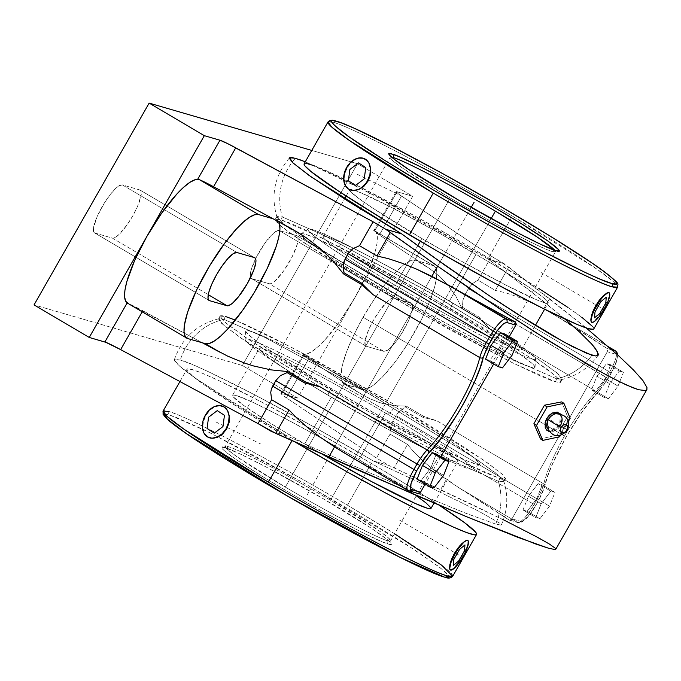 <?xml version="1.0" encoding="UTF-8"?>
<svg xmlns="http://www.w3.org/2000/svg" width="681" height="681" viewBox="0 0 681 681"><rect width="100%" height="100%" fill="white"/><g stroke="black" fill="none" stroke-linecap="round" stroke-linejoin="round"><path stroke-width="0.51" stroke-dasharray="3.4 2.55" d="M286.633 435.704L197.609 379.751L178.873 365.586L174.327 359.781L180.312 360.036A59.69 57.842 106.2 0 1 223.955 319.38L219.248 318.657L221.453 323.271L241.21 338.295L344.909 402.233L454.619 461.854L498.33 481.263A59.69 57.842 106.2 0 1 495.623 524.064L466.085 513.372L415.87 492.78L352.767 465.472L286.633 435.704L270.672 431.056L286.633 435.704L232.706 402.829L193.651 376.968L181.631 367.927L175.281 361.96L174.31 360.206L174.83 359.296L180.312 360.036C185.768 361.032 204.266 369.383 235.805 385.097C267.88 401.262 321.772 430.605 373.137 460.867L433.542 488.958L478.096 510.878L499.871 523.195L501.293 524.523L501.054 525.119L495.623 524.064L466.085 513.372L415.87 492.78L352.767 465.472L286.633 435.704M225.326 316.435A663.234 642.677 -73.8 0 0 223.955 319.38L265.59 337.767L370.294 394.35L475.653 458.662L498.654 475.432L503.634 481.663L498.33 481.263L457.036 463.054L353.201 406.991L247.62 342.654L224.066 325.595L218.601 319.083L223.955 319.38A663.234 642.677 106.2 0 1 225.326 316.435L219.963 316.129L225.428 322.641L248.999 339.725L354.758 404.173L458.79 460.347L500.169 478.598A663.234 642.677 106.2 0 1 498.33 481.263A663.234 642.677 -73.8 0 0 500.169 478.598L505.132 479.254L505.566 478.394L502.314 474.368L487.485 462.867L461.905 445.74L427.787 424.459L388.068 400.854L305.701 354.844L270.144 336.397L242.555 323.22L225.326 316.435L222.159 315.712L220.355 315.78L219.92 316.631L220.865 318.265L226.824 323.798L245.432 337.308L274.137 356.01L310.476 378.278L393.141 425.736L455.351 458.628L482.931 471.814L500.169 478.598L505.481 478.99L501.659 473.772L483.689 460.211L396.572 405.825L291.621 347.412L235.303 320.096M556.752 378.849L517.347 361.568L418.304 308.382L311.881 244.104L285.322 225.471L277.039 217.35L282.377 216.967A59.69 57.842 106.2 0 1 295.409 158.247A59.69 57.842 -73.8 0 0 282.377 216.967L277.073 216.567L282.053 222.798L305.054 239.567L410.413 303.879L515.108 360.462L556.752 378.849A663.234 642.677 106.2 0 1 555.381 381.794L513.678 363.382L408.83 306.722L303.283 242.291L280.223 225.488L275.218 219.239L280.538 219.631A663.234 642.677 106.2 0 1 282.377 216.967A663.234 642.677 -73.8 0 0 280.538 219.631L275.575 218.984L275.141 219.835L276.077 221.47L282.036 226.994L293.222 235.362L329.357 259.206L378.976 289.374L448.362 328.932L510.563 361.832L538.143 375.01L550.895 380.296L558.539 382.518L560.344 382.45L560.778 381.598L559.842 379.964L548.92 370.583L535.275 360.921L482.999 327.655L415.376 288.037L348.349 251.4L305.914 230.144L290.778 223.402L280.538 219.631L321.909 237.882L425.948 294.056L531.699 358.504L555.279 375.589L560.744 382.101L555.381 381.794A663.234 642.677 -73.8 0 0 556.752 378.849L562.106 379.147L556.632 372.635L533.078 355.576L427.506 291.238L323.671 235.175L282.377 216.967L326.08 236.375L435.797 295.997L539.488 359.934L559.254 374.959L561.45 379.572L556.752 378.849A59.69 57.842 -73.8 0 0 591.934 355.21A59.69 57.842 106.2 0 1 556.752 378.849M556.445 413.673A9.67 6.699 -57 0 1 560.454 425.523A11.168 0.664 -150.3 0 1 567.511 430.273A11.168 0.664 29.7 0 0 560.454 425.523L559.705 425.012L560.284 413.852M560.454 425.523A9.67 6.699 -57 0 1 553.21 431.32A9.67 6.699 -57 0 1 547.201 428.187A9.67 6.699 -57 0 0 553.21 431.32A9.67 6.699 -57 0 0 560.454 425.523L559.705 425.012C552.878 431.967 548.622 432.733 546.928 427.293M444.463 577.096A2.537 2.46 106.3 0 1 443.884 576.85A2.537 2.46 -73.7 0 0 444.421 577.079M394.614 533.785L347.446 505.174C300.304 477.313 250.046 449.894 220.167 434.81C190.782 420.143 173.578 412.354 168.539 411.435A2.537 2.46 -73.7 0 0 169.407 414.891L208.726 432.129L307.471 485.136L413.954 549.405L440.743 568.167L449.23 576.415M445.093 577.182L447.068 577.582M555.168 250.327A2.537 2.46 -73.7 0 0 552.368 251.519A95.204 5.644 -150.3 0 1 450.218 197.992A95.204 5.644 -150.3 0 1 390.111 157.396A95.204 5.644 -150.3 0 1 391.805 157.251L390.111 157.396L392.29 160.358L402.199 167.866L450.218 197.992L285.322 487.094A95.204 5.644 29.7 0 0 387.455 540.62A2.537 2.46 -73.7 0 0 388.323 544.068L388.366 544.085C398.453 548.009 389.941 538.177 329.825 502.612C269.106 466.885 228.535 447.74 224.968 447.664L224.917 447.647C214.838 443.731 223.351 453.563 283.458 489.12C344.177 524.855 384.756 543.991 388.323 544.068A2.537 2.46 106.3 0 1 387.455 540.62C383.982 540.544 344.458 521.901 285.322 487.094L237.303 456.977L227.394 449.46L225.207 446.498L228.348 446.719A2.537 2.46 106.3 0 1 224.968 447.664A2.537 2.46 -73.7 0 0 228.348 446.719A95.204 5.644 29.7 0 0 225.207 446.498A95.204 5.644 29.7 0 0 285.322 487.094L450.218 197.992C509.388 232.808 548.92 251.459 552.368 251.519A2.537 2.46 106.3 0 1 554.709 250.242M327.995 121.967L333.46 122.333A2.537 2.46 106.3 0 1 336.261 121.141A2.537 2.46 -73.7 0 0 333.46 122.333C338.5 123.252 355.712 131.05 385.097 145.717C414.976 160.81 465.208 188.211 512.342 216.064A166.709 9.883 -150.3 0 1 617.607 287.161L613.785 281.977L596.437 268.825L512.342 216.064L488.49 257.895L512.342 216.064A166.709 9.883 -150.3 0 0 333.46 122.333A166.709 9.883 -150.3 0 0 327.995 121.967M564.455 436.087A71.505 17.144 -59.5 0 1 596.428 391.566L489.503 328.48L479.305 318.572L461.871 308.289L456.151 296.686L448.728 286.02L439.824 276.58L429.66 268.612L415.41 260.202A71.505 17.144 120.5 0 0 363.084 317.269L564.455 436.087A71.505 17.144 120.5 0 0 543.77 483.885A2.537 1.932 -166.3 0 1 544.902 485.979A2.537 1.932 -166.3 0 1 544.553 486.66C548.35 464.519 580.135 408.796 599.084 391.056L608.107 378.602L465.242 294.175L468.366 288.684L609.64 372.039L606.507 377.521L609.64 372.039L611.155 373.111C616.824 362.556 618.544 356.316 616.305 354.375A2.537 2.46 -73.8 0 0 616.518 353.899A2.537 2.46 -73.8 0 1 616.305 354.375L617.046 354.98L617.275 358.07L614.585 366.369L608.107 378.602L606.507 377.521A22.55 5.405 -59.5 0 1 596.428 391.566A2.537 1.728 -136.1 0 0 598.769 391.584A2.537 1.728 -136.1 0 0 599.084 391.056A2.537 1.728 43.9 0 1 598.769 391.584A2.537 1.728 43.9 0 1 596.428 391.566A71.505 17.144 120.5 0 0 564.455 436.087L363.084 317.269L374.082 299.487L385.591 283.654L396.623 271.149L403.246 265.198L408.966 261.444L413.58 260.023L415.41 260.202L429.66 268.612L418.381 261.07L415.41 260.202L432.98 265.318L373.988 230.51L379.326 234.954L418.381 261.07L434.469 266.092L436.376 269.421L436.776 271.923L436.436 278.503L434.614 286.965L429.243 302.441L421.147 320.061L407.349 344.254L395.899 360.896L384.595 374.652L377.623 381.615L371.426 386.493L368.693 388.085L364.08 389.506L344.68 384.212L342.049 382.058L340.883 377.606L341.947 367.008L346.297 352.554L353.55 335.486L363.084 317.269A71.505 17.144 120.5 0 0 343.709 383.795A71.505 17.144 120.5 0 0 344.68 384.212L347.65 385.071L358.93 392.622L344.68 384.212L364.395 395.976L375.886 401.322L381.845 403.28L393.984 405.689L406.123 406.029L423.556 416.321L436.844 420.798L422.961 417.359L423.556 416.321L436.844 420.798L543.77 483.885A22.55 5.405 -59.5 0 1 537.241 498.96L538.841 500.041L544.553 486.66A2.537 1.932 13.7 0 0 544.902 485.979A2.537 1.932 13.7 0 0 543.77 483.885A71.505 17.144 -59.5 0 1 564.455 436.087M330.787 388.221L327.919 395.065A130.99 7.772 29.7 0 0 472.614 469.175A130.99 7.772 29.7 0 0 390.06 413.146L394.699 406.812A134.719 7.993 -150.3 0 1 479.603 464.433A134.719 7.993 -150.3 0 1 435.099 445.817A134.719 7.993 -150.3 0 1 330.787 388.221A134.719 7.993 -150.3 0 1 245.662 331A134.719 7.993 -150.3 0 1 394.699 406.812L390.06 413.146A130.99 7.772 -150.3 0 1 472.256 467.507A130.99 7.772 -150.3 0 1 411.486 441.841A130.99 7.772 -150.3 0 1 327.919 395.065L331.324 397.21A114.238 6.776 29.7 0 0 404.208 438.002A114.238 6.776 29.7 0 0 457.198 460.39A114.238 6.776 29.7 0 0 385.514 412.975L390.06 413.146L385.514 412.975A114.238 6.776 -150.3 0 1 457.658 461.692A114.238 6.776 -150.3 0 1 331.324 397.21L304.662 443.961A114.238 6.776 29.7 0 0 321.9 454.006L304.662 443.961L331.324 397.21A114.238 6.776 -150.3 0 1 259.189 348.493A114.238 6.776 -150.3 0 1 385.514 412.975L358.853 459.726L385.514 412.975A114.238 6.776 29.7 0 0 267.429 350.315A114.238 6.776 29.7 0 0 306.79 382.441A114.238 6.776 29.7 0 0 331.324 397.21L327.919 395.065A130.99 7.772 -150.3 0 1 299.785 378.125A130.99 7.772 -150.3 0 1 254.643 341.292A130.99 7.772 -150.3 0 1 390.06 413.146A130.99 7.772 29.7 0 0 245.134 339.427A130.99 7.772 29.7 0 0 327.919 395.065L330.787 388.221L273.592 352.86L255.401 340.245L248.344 334.516L245.679 331.221L246.037 330.515L247.509 330.464L253.775 332.285L264.228 336.618L286.837 347.421L326.735 368.319L394.699 406.812L451.895 442.165L474.155 457.938L479.816 463.812L479.458 464.51L477.977 464.57L466.987 460.884L429.549 442.99L387.659 420.645L330.787 388.221M430.988 508.443A114.238 6.776 29.7 0 0 358.853 459.726L320.24 437.56L283.373 417.564L253.877 402.794L236.239 395.482L232.783 395.031L233.14 396.759L245.049 406.412L270.17 422.995L304.662 443.961A114.238 6.776 29.7 0 1 232.527 395.244L259.189 348.493M449.911 310.017L452.788 303.164A130.99 7.772 -150.3 0 1 535.564 358.802A130.99 7.772 -150.3 0 1 390.647 285.084L386.008 291.417A134.719 7.993 29.7 0 0 535.045 367.229A134.719 7.993 29.7 0 0 449.911 310.017A134.719 7.993 29.7 0 0 301.104 233.796A134.719 7.993 29.7 0 0 386.008 291.417L390.647 285.084A130.99 7.772 29.7 0 0 526.055 356.938A130.99 7.772 29.7 0 0 480.922 320.104A130.99 7.772 29.7 0 0 452.788 303.164L449.383 301.019A114.238 6.776 -150.3 0 1 473.916 315.788A114.238 6.776 -150.3 0 1 513.278 347.914A114.238 6.776 -150.3 0 1 395.184 285.254L390.647 285.084L395.184 285.254A114.238 6.776 29.7 0 0 521.518 349.736A114.238 6.776 29.7 0 0 449.383 301.019L476.045 254.268A114.238 6.776 -150.3 0 1 548.179 302.985A114.238 6.776 -150.3 0 1 421.845 238.503L420.279 241.261L421.845 238.503L460.467 260.67L505.591 284.947L537.343 300.125L546.664 303.249L547.916 303.198L548.222 302.611L543.421 297.631L530.49 288.233L494.159 265.113L437.423 232.102L392.299 207.824L360.547 192.646L351.226 189.531L349.974 189.573L350.323 191.301L357.917 197.822L373.35 208.522L421.845 238.503A114.238 6.776 -150.3 0 1 349.711 189.786A114.238 6.776 -150.3 0 1 349.77 189.71A114.238 6.776 -150.3 0 1 354.937 190.51A114.238 6.776 -150.3 0 1 476.045 254.268L449.383 301.019A114.238 6.776 29.7 0 0 323.049 236.537A114.238 6.776 29.7 0 0 395.184 285.254L417.734 245.722L395.184 285.254A114.238 6.776 -150.3 0 1 323.501 237.839A114.238 6.776 -150.3 0 1 376.499 260.227A114.238 6.776 -150.3 0 1 449.383 301.019L452.788 303.164A130.99 7.772 29.7 0 0 369.221 256.388A130.99 7.772 29.7 0 0 308.45 230.723A130.99 7.772 29.7 0 0 390.647 285.084A130.99 7.772 -150.3 0 1 308.093 229.054A130.99 7.772 -150.3 0 1 452.788 303.164L449.911 310.017L499.241 340.245L520.207 354.282L532.363 363.714L535.028 367.008L534.67 367.714L533.189 367.766L526.924 365.944L516.47 361.611L493.861 350.809L453.972 329.91L386.008 291.417L328.812 256.065L306.544 240.291L300.891 234.417L301.249 233.719L305.318 234.255L313.711 237.346L351.158 255.239L393.039 277.584L449.911 310.017M452.712 576.262A166.709 9.883 29.7 0 0 347.446 505.174L371.298 463.344A166.709 9.883 -150.3 0 1 439.254 505.242L410.056 486.728L371.298 463.344L347.446 505.174A166.709 9.883 29.7 0 0 221.078 435.27A166.709 9.883 29.7 0 0 168.539 411.435A166.709 9.883 29.7 0 0 163.091 411.069M292.217 440.335L292.217 440.335A166.709 9.883 -150.3 0 1 186.952 369.247A166.709 9.883 -150.3 0 1 371.298 463.344L314.945 430.996L261.155 401.824L218.107 380.262L202.759 373.426L192.365 369.604L187.335 368.94L186.892 369.8L187.845 371.46L193.889 377.07L205.236 385.557L241.883 409.741L292.217 440.335A166.709 9.883 -150.3 0 0 295.026 441.995L292.217 440.335M449.588 568.448L450.609 570.099L452.703 569.35L458.968 561.638L466.681 547.626L468.383 541.855L467.583 540.331L468.188 540.833L468.188 543.37L466.681 547.626L458.968 561.638L452.703 569.35L450.609 570.099L449.945 569.563M224.202 406.974L219.708 405.604L214.694 406.736L209.884 410.2L205.926 415.419L203.389 421.59L202.691 427.779L204.028 433.099L208.42 437.398M593.755 328.983A166.709 9.883 29.7 0 0 488.49 257.895A166.709 9.883 29.7 0 0 361.909 187.879A166.709 9.883 29.7 0 0 304.143 163.789M590.878 320.725L591.9 322.377L594.002 321.636L600.267 313.915L607.98 299.912L609.682 294.141L608.882 292.617L609.478 293.119L609.478 295.648L607.98 299.912L600.267 313.915L594.002 321.636L592.836 322.309L591.244 321.841M365.501 159.26L361.007 157.881L355.993 159.022L351.183 162.478L347.225 167.705L346.672 167.432L347.225 167.705L344.68 173.876L343.99 180.065L345.318 185.377L349.719 189.684M330.481 500.237A95.204 5.644 29.7 0 0 228.348 446.719C231.821 446.787 271.336 465.438 330.481 500.237L491.137 218.584L330.481 500.237L378.5 530.363L388.408 537.871L390.596 540.833A95.204 5.644 29.7 0 0 330.481 500.237M554.76 250.199A95.204 5.644 -150.3 0 1 555.5 251.732A95.204 5.644 -150.3 0 1 552.368 251.519L555.5 251.732L554.811 250.25M387.455 540.62A95.204 5.644 29.7 0 0 390.596 540.833L387.455 540.62M608.882 292.617L606.567 293.23M348.57 189.054L345.318 185.377L343.99 180.065L344.68 173.876L347.225 167.705L351.183 162.478L355.993 159.022L361.007 157.881L364.556 158.733M443.884 576.85L439.39 575.343M229.497 461.488L218.107 454.389M197.984 441.441L170.871 422.229M164.419 414.227L166.224 414.159L173.893 416.397L204.011 429.813L249.74 453.291L304.126 483.238L358.904 515.117L405.723 544.059L437.466 565.673L446.064 572.636L449.307 576.662M224.917 447.647L221.972 447.264L222.27 448.736L225.803 452.022L236.852 460.05L260.678 475.381L291.494 493.827L324.607 512.589L361.602 532.159L382.203 541.812L388.366 544.085L391.32 544.477L391.022 543.004L387.489 539.718L371.358 528.286L321.798 497.913L265.369 466.604L240.112 453.946L224.917 447.647M314.103 165.67L327.033 171.025L355.014 184.398L418.108 217.767L474.631 249.774L538.824 288.489M567.937 307.454L581.778 317.261M592.862 326.769L593.815 328.429L593.372 329.289M304.084 164.351L304.518 163.483L306.348 163.414M467.583 540.331L465.268 540.952M164.734 414.133L169.382 414.882A2.537 2.46 106.3 0 1 168.539 411.435M207.279 436.768L204.028 433.099L202.691 427.779L203.389 421.59L205.926 415.419L209.884 410.2L214.694 406.736L219.708 405.604L223.257 406.455M430.732 508.656L431.03 508.06M416.304 495.759L393.346 480.692L358.853 459.726A114.238 6.776 29.7 0 0 232.527 395.244M618.016 386.11L623.455 372.303L619.284 371.085L609.665 383.684L604.226 397.5L608.397 398.717L618.016 386.11L608.397 398.717L604.226 397.5L609.665 383.684L619.284 371.085L606.55 363.569L596.931 376.176L609.665 383.684L596.931 376.176L591.483 389.983L604.226 397.5L591.483 389.983L595.662 391.2L608.397 398.717L595.662 391.2L605.281 378.602L618.016 386.11L605.281 378.602L610.721 364.786L623.455 372.303L618.016 386.11M550.801 491.146L541.191 503.753L535.743 517.56L539.914 518.777L549.533 506.179L554.981 492.363L550.801 491.146L554.981 492.363L549.533 506.179L539.914 518.777L535.743 517.56L523.008 510.052L527.179 511.261L539.914 518.777L527.179 511.261L536.798 498.662L549.533 506.179L536.798 498.662L542.238 484.846L554.981 492.363L542.238 484.846L538.067 483.638L550.801 491.146L538.067 483.638L528.447 496.236L541.191 503.753L550.801 491.146M559.833 413.393L561.45 415.963L561.834 419.428L560.012 425.131L557.484 428.434L554.317 430.732L551.006 431.686L548.869 431.456L559.705 425.012C563.851 410.813 557.807 414.874 555.696 413.776M485.544 359.159L489.716 360.377L502.45 367.885L489.716 360.377L499.335 347.77L512.069 355.286L499.335 347.77L504.783 333.962L499.335 347.77L489.716 360.377L485.544 359.159M433.967 487.954L421.233 480.437L430.852 467.838L443.586 475.347L430.852 467.838L436.3 454.023L430.852 467.838L421.233 480.437L433.967 487.954M417.061 479.22L421.233 480.437L417.061 479.22M615.777 351.073A22.55 5.405 -59.5 0 1 609.64 372.039L611.24 373.12L605.86 382.186L582.434 411.435L565.979 437.159L552.572 463.778L547.779 475.959L543.676 489.554L540.723 496.389L535.717 505.532L534.108 504.451L537.241 498.96L538.841 500.041L535.717 505.523L534.108 504.451A22.55 5.405 -59.5 0 1 517.611 522.446A2.537 2.46 -73.8 0 0 520.991 521.493C524.481 521.22 529.358 515.9 535.632 505.523L529.333 514.93L523.553 520.701L520.991 521.493L511.95 518.862L607.273 351.754L616.305 354.375L607.273 351.754L607.656 349.736L606.865 348.425L612.091 349.949L606.865 348.425A242.87 14.403 29.7 0 0 557.118 316.52L608.601 346.893L557.118 316.52L606.865 348.425M619.284 371.085L623.455 372.303L610.721 364.786L606.55 363.569L619.284 371.085M535.743 517.56L541.191 503.753L528.447 496.236L523.008 510.052L535.743 517.56M568.431 421.309L560.259 435.644L568.431 421.309M461.871 308.289L462.467 307.25L479.901 317.533L479.305 318.572L461.871 308.289L456.151 296.686L448.728 286.02L439.824 276.58L429.66 268.612L379.326 234.954L401.509 196.068L491.546 256.269L508.69 267.054L495.359 290.429L477.926 280.146L491.546 256.269L477.926 280.146L472.452 283.619L470.213 285.977L465.242 294.175L606.507 377.521A22.55 5.405 -59.5 0 1 596.428 391.566L489.503 328.48L479.305 318.572L479.901 317.533L489.503 328.48L479.901 317.533L462.467 307.25L462.884 300.398L465.242 294.175L462.884 300.398L462.467 307.25L461.871 308.289M374.873 230.638L373.988 230.51A29.615 1.754 -150.3 0 1 374.873 230.638A29.615 1.754 29.7 0 0 373.988 230.51A29.615 1.754 29.7 0 0 373.912 230.57A29.615 1.754 29.7 0 0 379.326 234.954L401.509 196.068A29.615 1.754 -150.3 0 1 396.095 191.684A29.615 1.754 -150.3 0 1 397.057 191.744L374.873 230.638L373.537 230.246L432.98 265.318A71.505 17.144 -59.5 0 1 433.942 265.735A71.505 17.144 -59.5 0 1 413.486 334.141A71.505 17.144 -59.5 0 1 362.241 389.319L347.65 385.071L308.595 358.964L303.258 354.52L362.241 389.319L302.807 354.256A71.505 17.144 120.5 0 0 355.133 297.188A71.505 17.144 120.5 0 0 374.507 230.663A71.505 17.144 120.5 0 0 373.537 230.246L376.167 232.4L377.342 236.852L377.002 243.44L375.171 251.893L367.382 273.081L355.133 297.188L412.686 196.29L397.057 191.744L374.873 230.638M393.771 298.142L392.23 298.227L387.804 301.13L379.215 311.226L373.46 320.291L368.71 329.647L364.973 341.155L365.297 345.437L366.318 346.271L383.88 351.387L387.446 350.289L389.855 348.391L395.457 342.279L401.39 333.894L408.949 319.874L412.686 308.374L412.363 304.084L411.341 303.249L393.771 298.142L411.341 303.249A27.759 6.657 -59.5 0 1 411.716 303.411A27.759 6.657 -59.5 0 1 403.773 329.97A27.759 6.657 -59.5 0 1 383.88 351.387L366.318 346.271L251.698 278.648L269.259 283.756L383.88 351.387L269.259 283.756A27.759 6.657 120.5 0 0 289.144 262.338A27.759 6.657 120.5 0 0 297.086 235.779A27.759 6.657 120.5 0 0 296.712 235.617L411.341 303.249L296.712 235.617L279.15 230.51L393.771 298.142L279.15 230.51A27.759 6.657 120.5 0 0 255.63 258.712A27.759 6.657 120.5 0 0 250.54 277.542A27.759 6.657 120.5 0 0 251.315 278.486A27.759 6.657 120.5 0 0 251.698 278.648L366.318 346.271A27.759 6.657 -59.5 0 1 365.944 346.11A27.759 6.657 -59.5 0 1 373.886 319.559A27.759 6.657 -59.5 0 1 393.771 298.142M555.807 549.226L555.27 548.214L549.61 544.179L520.752 528.49L471.371 504.187L389.098 465.515L376.448 458.049L286.412 397.849L308.595 358.964A29.615 1.754 -150.3 0 1 303.181 354.58A29.615 1.754 -150.3 0 1 303.258 354.52A29.615 1.754 -150.3 0 1 304.143 354.639A29.615 1.754 29.7 0 0 303.258 354.52L304.143 354.639L281.96 393.533L297.588 398.079L412.686 196.29L357.491 163.729L412.686 196.29L396.41 191.608L398.394 193.889L491.546 256.269L504.195 263.726L488.234 259.086L529.375 290.174L564.941 319.057L541.565 299.802L488.234 259.086L368.336 192.289L305.267 161.814L333.154 174.489L383.037 200.044L427.251 224.16L488.234 259.086L504.195 263.726L586.171 327.944L549.49 298.712L543.693 308.868L530.158 302.143L517.288 296.703L505.54 292.753L495.359 290.429L508.69 267.054L549.49 298.712L543.693 308.868L557.118 316.52L543.693 308.868L530.158 302.143L517.288 296.703L505.54 292.753L495.359 290.429L477.926 280.146L472.452 283.619L468.366 288.684L609.64 372.039A22.55 5.405 -59.5 0 0 615.743 351.055M199.567 179.758L199.116 179.495A71.505 17.144 120.5 0 0 198.571 179.375L199.567 179.758M290.361 228.075L276.111 219.674L273.149 218.805L277.61 220.457L278.742 221.827A71.505 17.144 120.5 0 0 277.082 220.091A71.505 17.144 120.5 0 0 276.111 219.674L290.361 228.075M408.677 490.822A2.537 2.46 106.2 0 1 408.098 490.575L349.779 456.168L416.678 493.078L408.098 490.575L416.678 493.078A242.87 14.403 -150.3 0 1 349.779 456.168L408.098 490.575M509.286 336.618L493.691 363.969L509.286 336.618M440.803 456.679L425.208 484.029L440.803 456.679M528.447 496.236L523.008 510.052L527.179 511.261L536.798 498.662L542.238 484.846L538.067 483.638L528.447 496.236M610.721 364.786L606.55 363.569L596.931 376.176L591.483 389.983L595.662 391.2L605.281 378.602L610.721 364.786M509.694 520.199L517.611 522.446A2.537 2.46 -73.8 0 0 520.991 521.493L511.95 518.862L510.461 520.131L511.95 518.862L607.273 351.754M509.03 519.943L459.292 488.039L517.611 522.446L509.03 519.943A242.87 14.403 -150.3 0 0 459.292 488.039L434.18 470.409L423.378 461.343L414.38 452.584L407.502 444.463L390.068 434.172L390.494 427.319L392.843 421.096L397.823 412.899L406.123 406.029L423.556 416.321L422.961 417.359L405.527 407.068L422.961 417.359L436.844 420.798L543.77 483.885A22.55 5.405 -59.5 0 1 537.241 498.96L395.976 415.614L537.241 498.96L534.108 504.451L392.843 421.096L534.108 504.451A22.55 5.405 -59.5 0 1 517.611 522.446L459.292 488.039L446.395 479.45L440.598 489.613L446.395 479.45L434.18 470.409L423.378 461.343L414.38 452.584L407.502 444.463L394.171 467.838L407.502 444.463L390.068 434.172L376.448 458.049L390.068 434.172L390.494 427.319L392.843 421.096L397.823 412.899L406.123 406.029L393.984 405.689L381.845 403.28L370.055 398.887L358.93 392.622L308.595 358.964L286.412 397.849L281.006 393.456A29.615 1.754 29.7 0 0 286.412 397.849L376.448 458.049L389.098 465.515L373.137 460.867L433.542 488.958L478.096 510.878L499.871 523.195L501.054 525.119L495.623 524.064A59.69 57.842 -73.8 0 0 498.33 481.263L503.668 480.88L495.385 472.759L468.826 454.125L362.403 389.847L263.351 336.661L223.955 319.38A59.69 57.842 -73.8 0 0 180.312 360.036L191.506 364.148L208.003 371.485L254.243 394.597L312.153 425.948L373.137 460.867L389.098 465.515L503.438 519.782M559.603 436.793L556.964 435.091L540.569 438.964L556.964 435.091L559.603 436.793M570.167 418.262L567.537 416.559L556.964 435.091L567.537 416.559L570.167 418.262M561.714 401.892L567.537 416.559L561.714 401.892M94.829 233.004L112.391 238.112L208.25 294.669L112.391 238.112A27.759 6.657 120.5 0 0 132.284 216.694A27.759 6.657 120.5 0 0 140.226 190.144A27.759 6.657 120.5 0 0 139.852 189.982L254.473 257.605L139.852 189.982L122.291 184.866L236.911 252.498L122.291 184.866A27.759 6.657 120.5 0 0 102.397 206.283A27.759 6.657 120.5 0 0 94.455 232.842A27.759 6.657 120.5 0 0 94.829 233.004L208.752 300.219L94.829 233.004L112.391 238.112L113.94 238.027L118.366 235.124L126.955 225.028L132.71 215.962L137.46 206.607L141.197 195.098L140.873 190.816L139.852 189.982L122.291 184.866L118.724 185.964L116.315 187.862L110.714 193.974L104.78 202.359L97.221 216.379L93.484 227.88L93.808 232.17L94.829 233.004M357.491 163.729L311.762 150.424L357.491 163.729L242.393 365.518L357.491 163.729M127.415 303.088A71.505 17.144 120.5 0 0 128.386 303.505L128.837 303.769A29.615 1.754 29.7 0 0 128.028 303.445A29.615 1.754 -150.3 0 1 128.837 303.769L202.419 342.815L142.823 310.732L142.21 311.813L142.823 310.732A29.615 1.754 -150.3 0 0 128.837 303.769M127.866 303.351L128.386 303.505L127.866 303.351M345.837 453.895L349.779 456.168M417.657 493.419L416.678 493.078M281.96 393.533A29.615 1.754 29.7 0 0 280.998 393.465L297.588 398.079L242.393 365.518L34.05 304.892L242.393 365.518L297.588 398.079L355.133 297.188L340.313 320.538L325.16 339.581L318.189 346.544L311.992 351.422L306.799 354.026L302.807 354.256L304.143 354.639L281.96 393.533M251.698 278.648L269.259 283.756L270.808 283.671L275.226 280.768L283.815 270.672L292.123 256.873L297.35 244.028L298.057 240.742L297.733 236.46L296.712 235.617L279.15 230.51L277.601 230.595L273.175 233.498L264.594 243.594L256.286 257.392L251.059 270.238L250.216 276.077L250.676 277.805L251.698 278.648M253.587 365.961L236.35 359.977L219.631 352.086M503.668 480.88C508.452 495.683 507.694 510.367 501.378 524.923L501.054 525.119M332.805 450.005L447.902 248.225M563.953 428.732L549.346 419.266M471.192 207.39L306.646 495.87M358.989 404.105L421.718 294.124M600.387 307.497L540.603 272.221M357.057 174.174L401.645 196.085M459.096 555.219L399.304 519.943M215.766 421.888L260.346 443.799M174.327 359.781C182.04 337.853 197.013 324.147 219.248 318.657M218.601 319.083L219.963 316.129M277.039 217.35C270.442 195.413 274.622 175.545 289.57 157.745M275.218 219.239L277.073 216.567M390.247 155.626L390.111 157.396L225.207 446.498L223.751 447.519L225.513 447.902C236.418 450.694 289.05 478.3 332.634 504.28C361.075 521.229 379.581 533.249 388.17 540.339L390.46 542.604L390.596 540.833L555.5 251.732L556.956 250.71M479.603 464.433L472.614 469.175M411.486 441.841L404.208 438.002M434.069 503.046L457.658 461.692M535.045 367.229L535.564 358.802M480.922 320.104L473.916 315.788M521.518 349.736L535.419 325.356M544.613 309.242L548.179 302.985M323.049 236.537L344.492 198.946M346.144 196.043L349.711 189.786M179.937 381.547L186.952 369.247M369.221 256.388L376.499 260.227M301.104 233.796L308.093 229.054M299.785 378.125L306.79 382.441M560.744 382.101L562.106 379.147M509.465 520.148L518.156 522.676C523.042 523.051 528.899 517.33 535.717 505.532L538.841 500.041L544.894 486.004C550.58 460.56 577.854 412.712 598.786 391.566L608.107 378.602L611.24 373.12L616.296 362.369L617.795 355.048M245.662 331L245.134 339.427M396.095 191.684L373.912 230.57M561.45 379.572C576.611 376.167 588.852 368.046 598.165 355.227M608.422 346.74L553.789 314.503M362.939 395.133L343.709 383.795M374.507 230.663L433.942 265.735M411.716 303.411L297.086 235.779M365.944 346.11L251.315 278.486M254.856 257.767L140.226 190.144M209.084 300.474L94.455 232.842M296.312 231.429L277.082 220.091M503.634 481.663L505.481 478.99M303.181 354.58L280.998 393.465"/><path stroke-width="1.02" d="M408.677 490.822A2.537 2.46 106.2 0 0 411.477 489.63L420.509 492.261L425.208 484.029L420.509 492.261L410.737 489.026L411.018 483.57L416.627 470.894C410.958 481.45 409.247 487.69 411.477 489.63A2.537 2.46 106.2 0 1 408.098 490.575A22.55 5.405 -59.5 0 1 407.766 490.431A22.55 5.405 -59.5 0 1 413.903 469.473L416.627 470.894L424.203 458.458L441.092 438.334L457.87 413.546L465.549 400.096L475.21 380.228L480.003 368.055L483.229 357.355C479.433 379.496 447.655 435.219 428.707 452.95A2.537 1.728 -136.1 0 0 427.115 449.945A2.537 1.728 43.9 0 1 428.707 452.95L419.76 465.412L417.036 463.982L413.903 469.473L416.627 470.894L419.76 465.412L417.036 463.982A22.55 5.405 -59.5 0 1 427.115 449.945A71.505 17.144 120.5 0 0 479.773 357.619A2.537 1.932 13.7 0 0 483.229 357.355L487.068 347.616L496.304 331.953L502.493 324.675L504.229 323.305L506.8 322.513C503.302 322.785 498.424 328.106 492.15 338.483L489.426 337.061L486.302 342.543L489.026 343.973L483.229 357.355A2.537 1.932 -166.3 0 1 479.773 357.619A22.55 5.405 -59.5 0 1 486.302 342.543L489.026 343.973L492.15 338.483L489.426 337.061A22.55 5.405 -59.5 0 1 505.932 319.057A2.537 2.46 106.2 0 1 506.8 322.513L515.832 325.143L515.909 323.041L514.513 321.56L431.848 276.333L437.645 266.169L385.769 229.267L373.12 221.81L359.5 245.688L376.933 255.971L390.264 232.596L385.769 229.267L401.73 233.915L347.804 201.04L308.748 175.179L292.821 162.759L289.408 158.418L289.927 157.515L291.936 157.456L300.312 159.89L305.267 161.814L295.409 158.247L289.57 157.745L293.119 163.031L311.2 176.915L401.73 233.915L430.707 255.111L489.843 296.09L517.62 314.213L563.766 341.964L586.877 353.413L595.56 355.942L598.165 355.227M560.284 413.852L552.155 413.086L546.673 418.577L548.392 419.59A9.67 6.699 -57 0 1 556.445 413.673A9.67 6.699 -57 0 1 560.454 425.523M566.856 430.162A11.168 0.664 29.7 0 0 567.511 430.273A11.168 0.664 -150.3 0 1 566.856 430.162L564.379 432.597L561.646 432.767L560.276 430.579L561.05 427.31A4.656 3.218 123 0 0 561.646 432.767A4.656 3.218 123 0 0 566.856 430.162A4.656 3.218 123 0 0 566.251 424.697A4.656 3.218 123 0 0 561.05 427.31L563.527 424.876L566.251 424.697L567.631 426.893L566.856 430.162M560.786 414.542L557.237 412.116L552.368 412.975L549.209 415.274L546.673 418.577L548.392 419.59A9.67 6.699 -57 0 0 547.201 428.187A9.67 6.699 -57 0 1 548.392 419.59A11.168 0.664 29.7 0 0 561.05 427.31A11.168 0.664 -150.3 0 1 548.392 419.59A9.67 6.699 -57 0 1 556.445 413.673M168.539 411.435L163.091 411.069L163.074 414.346L168.547 420.356C174.464 425.395 184.56 432.614 198.843 442.012C228.535 461.446 265.479 483.706 309.668 508.784C372.958 544.715 430.588 573.632 444.429 577.079A2.537 2.46 -73.7 0 0 447.255 575.896L452.712 576.262L441.722 565.281L394.614 533.785M449.23 576.415L445.093 577.182M443.884 576.85L399.968 557.322L289.859 497.462L186.279 433.55L166.743 418.636L164.734 414.133M336.84 121.388L336.789 121.371C328.191 118.324 329.553 121.456 340.892 130.786C355.295 142.108 386.706 162.189 435.116 191.029C481.535 218.465 531.01 245.449 560.429 260.312C589.363 274.758 606.311 282.428 611.283 283.339A2.537 2.46 106.3 0 1 612.142 286.786C607.103 285.867 589.891 278.078 560.506 263.411C530.635 248.318 480.394 220.916 433.261 193.055L349.166 140.303L331.826 127.151L327.995 121.967C329.408 120.128 332.175 119.856 336.295 121.15C354.146 126.028 422.314 161.193 489.528 200.001C539.65 228.995 576.909 252.166 601.306 269.514C622.97 286.36 617.063 282.598 617.607 287.161A166.709 9.883 -150.3 0 1 612.142 286.786A166.709 9.883 -150.3 0 1 433.261 193.055L409.409 234.885A166.709 9.883 29.7 0 0 593.755 328.983L617.607 287.161L612.142 286.786A2.537 2.46 -73.7 0 0 611.283 283.339L601.017 279.55L585.881 272.809L543.472 251.561L490.507 222.823L435.04 190.986L385.506 160.869L349.438 137.068L334.635 125.593L331.4 121.567L331.834 120.716L333.639 120.656L341.326 122.895L354.086 128.19L392.758 147.002L443.799 174.234L499.445 205.747L551.227 236.75L591.27 262.517L604.881 272.162L613.479 279.133L616.722 283.151L616.288 284.003L611.325 283.347C619.931 286.403 618.561 283.262 607.222 273.941C592.819 262.619 561.408 242.538 512.997 213.689C466.587 186.262 417.112 159.269 387.693 144.415C358.751 129.969 341.802 122.291 336.84 121.388A2.537 2.46 -73.7 0 0 336.261 121.141A2.537 2.46 106.3 0 1 336.84 121.388M554.709 250.242A2.537 2.46 106.3 0 1 555.747 250.565C552.206 250.506 511.559 231.327 450.813 195.583C390.707 160.018 382.271 150.237 392.333 154.144L392.367 154.153A2.537 2.46 106.3 0 1 393.235 157.609L391.805 157.251A95.204 5.644 -150.3 0 1 393.235 157.609A95.204 5.644 -150.3 0 1 495.385 211.136L491.137 218.584L495.385 211.136C436.215 176.311 396.683 157.669 393.235 157.609A2.537 2.46 -73.7 0 0 392.367 154.153C395.908 154.212 436.555 173.391 497.3 209.144C557.407 244.709 565.843 254.49 555.781 250.582L555.747 250.565A2.537 2.46 -73.7 0 0 555.168 250.327M416.304 495.759L426.238 503.08L431.03 508.06L430.732 508.656L427.276 508.196L415.299 503.489L371.409 481.501L321.9 454.006A114.238 6.776 29.7 0 0 430.988 508.443L434.069 503.046M444.463 577.096A2.537 2.46 106.3 0 0 447.255 575.896C442.224 574.985 425.021 567.196 395.627 552.529C365.757 537.437 315.499 510.026 268.357 482.165A166.709 9.883 29.7 0 1 163.091 411.069L166.922 416.253L184.262 429.405L268.357 482.165L292.03 440.658L268.357 482.165A166.709 9.883 29.7 0 0 447.255 575.896A166.709 9.883 29.7 0 0 452.712 576.262L476.564 534.44A166.709 9.883 -150.3 0 1 295.026 441.995L348.57 472.682L389.617 495.121L425.685 513.832L453.665 527.205L466.596 532.559L474.351 534.815L476.181 534.747L476.623 533.878L475.67 532.227L464.595 522.719L439.254 505.242A166.709 9.883 -150.3 0 1 476.564 534.44M467.77 540.408L467.583 540.331A17.161 4.112 -59.5 0 1 467.813 540.433A17.161 4.112 -59.5 0 1 462.901 556.854A17.161 4.112 -59.5 0 1 450.609 570.099L454.295 568.243L459.607 562.004L464.74 553.474L467.975 545.532L468.213 540.85L466.621 540.391L463.889 542.187L458.577 548.426L455.019 554.028L450.992 562.497L449.69 568.507L450.609 570.099L449.588 568.448L449.843 564.685L451.452 559.442L454.278 553.593L457.947 548.052L461.846 543.634L465.268 540.952L467.583 540.331L468.188 540.833M467.064 540.288L467.583 540.331A17.161 4.112 -59.5 0 0 455.283 553.576A17.161 4.112 -59.5 0 0 450.371 569.997A17.161 4.112 -59.5 0 0 450.609 570.099L449.945 569.563M420.279 241.261L417.734 245.722L420.279 241.261M208.42 437.398L211.978 438.258L217.384 437.313L222.585 434.044L226.705 428.902L226.152 428.63A17.161 12.343 116.2 0 1 208.19 437.296A17.161 12.343 116.2 0 1 207.279 436.768L211.902 438.215L217.111 437.176L222.117 433.814L226.152 428.63L228.612 422.424L229.114 416.134L227.582 410.72L224.253 407.008L219.631 405.561L214.421 406.6L209.407 409.971L205.373 415.155L202.912 421.36L202.41 427.651L203.942 433.056L207.279 436.768A17.161 12.343 116.2 0 1 205.015 415.793A17.161 12.343 116.2 0 1 223.334 406.489A17.161 12.343 116.2 0 1 224.253 407.008L224.202 406.974M591.244 321.841L591.9 322.377A17.161 4.112 -59.5 0 1 591.67 322.275A17.161 4.112 -59.5 0 1 596.582 305.854A17.161 4.112 -59.5 0 1 608.882 292.617A17.161 4.112 -59.5 0 1 609.112 292.719A17.161 4.112 -59.5 0 1 604.2 309.131A17.161 4.112 -59.5 0 1 591.9 322.377L590.989 320.794L592.291 314.775L594.743 309.234L599.876 300.704L603.511 296.133L607.92 292.668L608.882 292.617L609.793 294.201L609.274 297.81L607.401 302.892L602.728 311.558L599.059 316.75L594.104 321.696L591.9 322.377L590.878 320.725L590.844 319.074L592.751 311.728L595.577 305.871L599.246 300.33L603.145 295.92L606.567 293.23L607.895 292.651L609.512 293.128M348.553 189.037L348.57 189.054A17.161 12.343 116.2 0 1 346.672 167.432L350.706 162.248L353.133 160.299L358.342 158.052L363.356 158.264L367.417 160.886L368.881 162.997L370.413 168.411L369.911 174.702L367.451 180.908L365.595 183.683L360.99 188.041L358.41 189.463L353.192 190.501L348.57 189.054L346.706 187.454L345.241 185.343L343.709 179.929L344.211 173.638L346.672 167.432A17.161 12.343 116.2 0 1 364.633 158.767A17.161 12.343 116.2 0 1 365.552 159.286L365.501 159.26M554.811 250.25L538.118 237.66L495.385 211.136A95.204 5.644 -150.3 0 1 554.76 250.199M555.747 250.565L558.735 250.966L558.437 249.493L548.256 241.236L520.012 222.84L489.179 204.385L448.013 181.223L419.062 166.053L398.479 156.409L392.367 154.153L389.379 153.753L389.685 155.234L393.218 158.52L409.358 169.952L458.934 200.342L515.372 231.642L540.62 244.3L555.747 250.565M606.567 293.23L601.212 297.938L595.577 305.871L591.78 314.477L590.98 321.211M609.069 292.694L608.363 292.566M364.556 158.733L365.552 159.286A17.161 12.343 116.2 0 1 367.808 180.269A17.161 12.343 116.2 0 1 349.489 189.573A17.161 12.343 116.2 0 1 348.57 189.054L353.277 190.535L358.683 189.59L363.884 186.322L368.004 181.18L370.379 174.932L370.685 168.547L368.957 163.04L365.552 159.286L368.957 163.04L370.685 168.547L370.379 174.932L368.004 181.18L363.884 186.322L358.683 189.59L353.277 190.535L349.719 189.684M304.143 163.789A166.709 9.883 29.7 0 0 409.409 234.885L433.261 193.055A166.709 9.883 -150.3 0 1 327.995 121.967L304.143 163.789M439.39 575.343L426.638 570.057L399.075 556.879L350.451 531.401L281.287 492.499L229.497 461.488M218.107 454.389L197.984 441.441M170.871 422.229L164.921 416.704L163.985 415.078L164.419 414.227M449.307 576.662L448.873 577.514L447.068 577.582M538.824 288.489L567.937 307.454M581.778 317.261L592.862 326.769M593.372 329.289L588.333 328.625L577.948 324.803L542.876 308.374L493.512 282.513L437.355 251.144L382.969 219.061L338.627 191.131L311.081 171.612L305.037 166.002L304.084 164.351L304.518 163.483M306.348 163.414L314.103 165.67M465.268 540.952L459.913 545.66L454.278 553.593L450.482 562.2L449.681 568.933M226.152 428.63L226.705 428.902L229.088 422.654L229.386 416.27L227.667 410.762L224.253 407.008A17.161 12.343 116.2 0 1 226.152 428.63M223.257 406.455L226.135 408.626L227.667 410.762L229.386 416.27L229.088 422.654L226.705 428.902L222.585 434.044L217.384 437.313L211.978 438.258L207.279 436.768M502.45 367.885L512.069 355.286L517.517 341.47L513.346 340.262L503.727 352.86L498.279 366.676L502.45 367.885L498.279 366.676L503.727 352.86L513.346 340.262L517.517 341.47L504.783 333.962L500.612 332.745L513.346 340.262L500.612 332.745L490.992 345.344L503.727 352.86L490.992 345.344L485.544 359.159L498.279 366.676L485.544 359.159L490.992 345.344L500.612 332.745L504.783 333.962L517.517 341.47L512.069 355.286L502.45 367.885M435.244 472.92L429.796 486.736L433.967 487.954L443.586 475.347L449.034 461.539L444.863 460.322L435.244 472.92L444.863 460.322L449.034 461.539L443.586 475.347L433.967 487.954L429.796 486.736L435.244 472.92L422.509 465.412L435.244 472.92M549.456 431.592L546.852 430.315L545.234 427.753L545.158 422.382L546.673 418.577L548.869 431.456M436.3 454.023L449.034 461.539L436.3 454.023L432.129 452.805L444.863 460.322L432.129 452.805L422.509 465.412L417.061 479.22L429.796 486.736L417.061 479.22L422.509 465.412L432.129 452.805L436.3 454.023M348.161 253.707L345.029 259.197L486.302 342.543L489.426 337.061L348.161 253.707L352.707 248.778L359.5 245.688L373.12 221.81L235.737 147.828L213.562 186.722A29.615 1.754 29.7 0 0 199.567 179.758A29.615 1.754 29.7 0 0 197.779 179.103L219.963 140.218A29.615 1.754 -150.3 0 1 235.737 147.828L213.562 186.722L199.567 179.758L258.55 214.558L273.149 218.805L213.562 186.722L290.361 228.075L306.118 237.669L320.47 248.701L333.026 260.866L343.445 273.83L360.887 284.113L372.847 294.532L479.773 357.619A22.55 5.405 -59.5 0 1 486.302 342.543L345.029 259.197L343.13 265.556L344.041 272.792L361.475 283.075L372.847 294.532L361.475 283.075L360.887 284.113L361.475 283.075L344.041 272.792L343.445 273.83L344.041 272.792L343.233 269.097L343.735 262.228L348.161 253.707L489.426 337.061A22.55 5.405 -59.5 0 1 505.932 319.057A2.537 2.46 106.2 0 1 506.8 322.513L515.832 325.143L509.286 336.618L515.832 325.143L516.07 323.552L514.513 321.56L505.932 319.057L514.513 321.56A242.87 14.403 29.7 0 1 447.613 284.649L505.932 319.057L447.613 284.649L416.372 269.038L401.713 263.079L388.408 258.669L376.933 255.971L359.5 245.688L352.707 248.778L348.161 253.707M617.795 355.048L617.505 353.328L615.743 351.055A22.55 5.405 -59.5 0 0 615.437 350.928L612.091 349.949L615.437 350.928L608.601 346.893L615.437 350.928A2.537 2.46 -73.8 0 1 616.518 353.899A2.537 2.46 -73.8 0 0 615.437 350.928A22.55 5.405 -59.5 0 1 615.777 351.073M542.774 440.394L536.517 425.455L547.09 406.915L563.919 403.322L570.167 418.262L568.431 421.309L570.167 418.262L563.919 403.322L561.714 401.892L563.919 403.322L547.09 406.915L536.517 425.455L533.887 423.744L544.459 405.212L547.09 406.915L544.459 405.212L561.714 401.892L544.459 405.212L533.887 423.744L536.517 425.455L542.774 440.394L540.569 438.964L533.887 423.744L540.569 438.964L542.774 440.394L559.603 436.793L542.774 440.394M560.259 435.644L559.603 436.793L560.259 435.644M597.722 355.627L597.629 351.839L591.661 344.024L579.965 332.379L564.941 319.057L579.965 332.379L591.661 344.024L595.373 348.417L598.42 354.256L597.722 355.627L595.56 355.942L591.934 355.21L572.712 346.757L553.721 336.286L530.456 322.292L489.843 296.09L445.578 265.701L401.73 233.915L385.769 229.267L373.12 221.81L227.982 143.785L219.963 140.218L204.334 135.672L146.79 236.562L161.61 213.213L176.762 194.162L183.734 187.198L189.931 182.329L195.124 179.724L199.116 179.495L197.779 179.103A29.615 1.754 -150.3 0 1 199.567 179.758L258.55 214.558L273.149 218.805L298.389 232.681L306.118 237.669L320.47 248.701L333.026 260.866L343.445 273.83L360.887 284.113L372.847 294.532L479.773 357.619A71.505 17.144 -59.5 0 1 427.115 449.945L320.189 386.859L305.131 381.862L304.543 382.901L320.189 386.859L304.543 382.901L287.101 372.609L280.308 375.699L275.762 380.636L272.638 386.118L413.903 469.473L417.036 463.982L275.762 380.636L417.036 463.982A22.55 5.405 -59.5 0 1 427.115 449.945L320.189 386.859L305.131 381.862L287.697 371.571L287.101 372.609L304.543 382.901L305.131 381.862L287.697 371.571L270.859 369.86L253.587 365.961L244.939 363.22L227.897 356.257L202.419 342.815L187.82 338.568L185.189 336.414L184.023 331.962L184.355 325.373L187.641 312.085L196.69 289.842L209.774 265.573L224.9 242.981L236.196 229.233L243.168 222.27L249.365 217.392L254.558 214.787L258.55 214.558A71.505 17.144 -59.5 0 0 207.313 269.736A71.505 17.144 -59.5 0 0 186.849 338.151A71.505 17.144 -59.5 0 0 187.82 338.568L205.381 343.675L202.419 342.815L219.631 352.086L205.381 343.675L219.631 352.086M278.742 221.819L279.516 223.777L279.934 229.318L278.844 236.877L276.29 246.156L267.241 268.399L254.158 292.66L242.887 309.966L227.735 329.008L220.763 335.971L214.566 340.849L209.373 343.454L205.381 343.675A71.505 17.144 120.5 0 0 254.166 292.651A71.505 17.144 120.5 0 0 278.742 221.819M236.911 252.498L233.345 253.596L228.237 258.193L222.355 265.581L216.601 274.647L211.851 284.003L208.82 292.226L207.986 298.065L208.437 299.793L209.459 300.636L227.02 305.743L230.587 304.645L232.987 302.747L238.597 296.635L247.331 283.594L253.851 269.897L255.818 262.73L255.954 260.176L255.494 258.448L254.473 257.605L236.911 252.498L254.473 257.605A27.759 6.657 -59.5 0 1 254.856 257.767A27.759 6.657 -59.5 0 1 246.905 284.326A27.759 6.657 -59.5 0 1 227.02 305.743L209.459 300.636A27.759 6.657 -59.5 0 1 209.084 300.474A27.759 6.657 -59.5 0 1 217.026 273.915A27.759 6.657 -59.5 0 1 236.911 252.498M416.678 493.078L417.811 493.444M493.691 363.969L440.803 456.679L493.691 363.969M390.264 232.596L376.933 255.971L388.408 258.669L401.713 263.079L416.372 269.038L431.848 276.333L437.645 266.169L390.264 232.596M586.171 327.944L619.038 356.172L633.534 370.047L642.924 380.577L646.95 387.48L646.907 389.498L645.494 390.553L638.599 389.728L633.16 387.847L618.51 381.241L599.161 370.975L548.605 340.73L503.106 311.2L437.645 266.169L470.69 289.246L533.998 331.434L587.882 364.565L609.393 376.55L626.452 385.012L638.599 389.728L645.494 390.553L646.848 389.617L646.95 387.48L642.924 380.577L633.534 370.047L619.038 356.172L586.171 327.944M511.269 519.688L510.461 520.131L511.269 519.688M208.25 294.669L227.02 305.743L208.25 294.669M199.116 179.495L197.779 179.103L219.963 140.218L204.334 135.672L149.148 103.103L204.334 135.672L146.79 236.562A71.505 17.144 120.5 0 0 127.415 303.088L186.849 338.151M311.762 150.424L149.148 103.103L311.762 150.424M198.571 179.375A71.505 17.144 120.5 0 0 146.79 236.562L89.237 337.453L146.79 236.562L134.549 260.67L126.751 281.849L124.921 290.31L124.58 296.89L125.755 301.351L128.837 303.769M127.049 303.113L127.866 303.351L127.049 303.113A29.615 1.754 -150.3 0 1 128.028 303.445A29.615 1.754 29.7 0 0 127.049 303.113L104.865 341.998L127.049 303.113M413.903 469.473L272.638 386.118L271.344 389.157L270.74 392.477L271.642 399.713L289.076 410.005L297.239 418.5L307.812 427.711L320.402 437.296L342.109 451.648L407.791 490.448A22.55 5.405 -59.5 0 1 413.903 469.473M408.098 490.575A22.55 5.405 -59.5 0 1 407.791 490.448L417.334 493.342M349.779 456.168L334.55 446.906L328.761 457.07L334.55 446.906L320.402 437.296L307.812 427.711L297.239 418.5L289.076 410.005L275.745 433.38L365.637 473.423L466.987 516.879L535.768 544.008L548.248 548.128L554.811 549.541L555.781 549.269L646.848 389.617M420.509 492.261L419.241 493.299L417.657 493.419M235.303 320.096L225.326 316.435M34.05 304.892L149.148 103.103L34.05 304.892L89.237 337.453L105.861 342.339L120.639 349.617A29.615 1.754 29.7 0 0 104.865 341.998L89.237 337.453L34.05 304.892M503.438 519.782L537.999 537.539L549.61 544.179L555.27 548.214L555.807 549.226L554.811 549.541L548.248 548.128L517.705 537.283L466.987 516.879L418.968 496.594L270.672 431.056L258.022 423.591L275.745 433.38L289.076 410.005L271.642 399.713L258.022 423.591L120.639 349.617L142.21 311.813L120.639 349.617L258.022 423.591L271.642 399.713L270.74 392.477L271.344 389.157L275.762 380.636L280.308 375.699L287.101 372.609L287.697 371.571L270.859 369.86L253.587 365.961M474.061 202.359L471.192 207.39M600.889 301.632L595.007 311.941L594.513 317.806L599.893 313.362L605.775 303.054L606.269 297.188L600.889 301.632M365.757 167.577L358.555 162.904L349.864 169.501L348.366 180.763L355.567 185.436L364.258 178.839L365.757 167.577M453.708 559.663L459.59 549.354L464.97 544.902L464.476 550.776L458.594 561.084L453.214 565.528L453.708 559.663M214.268 433.15L207.075 428.485L208.565 417.223L217.256 410.626L224.458 415.299L222.959 426.561L214.268 433.15M555.696 413.776L555.696 413.776C566.566 414.329 570.508 419.828 567.503 430.281C559.322 438.462 552.461 437.466 546.928 427.293L546.928 427.293M444.429 577.079C448.064 578.637 450.831 578.365 452.712 576.262M556.581 250.795L555.202 250.336C544.34 247.561 491.835 220.031 448.268 194.068C419.785 177.103 401.22 165.049 392.571 157.924L390.358 155.983M535.419 325.356L544.613 309.242M344.492 198.946L346.144 196.043M163.091 411.069L179.937 381.547M615.743 351.055L608.422 346.74"/></g></svg>

